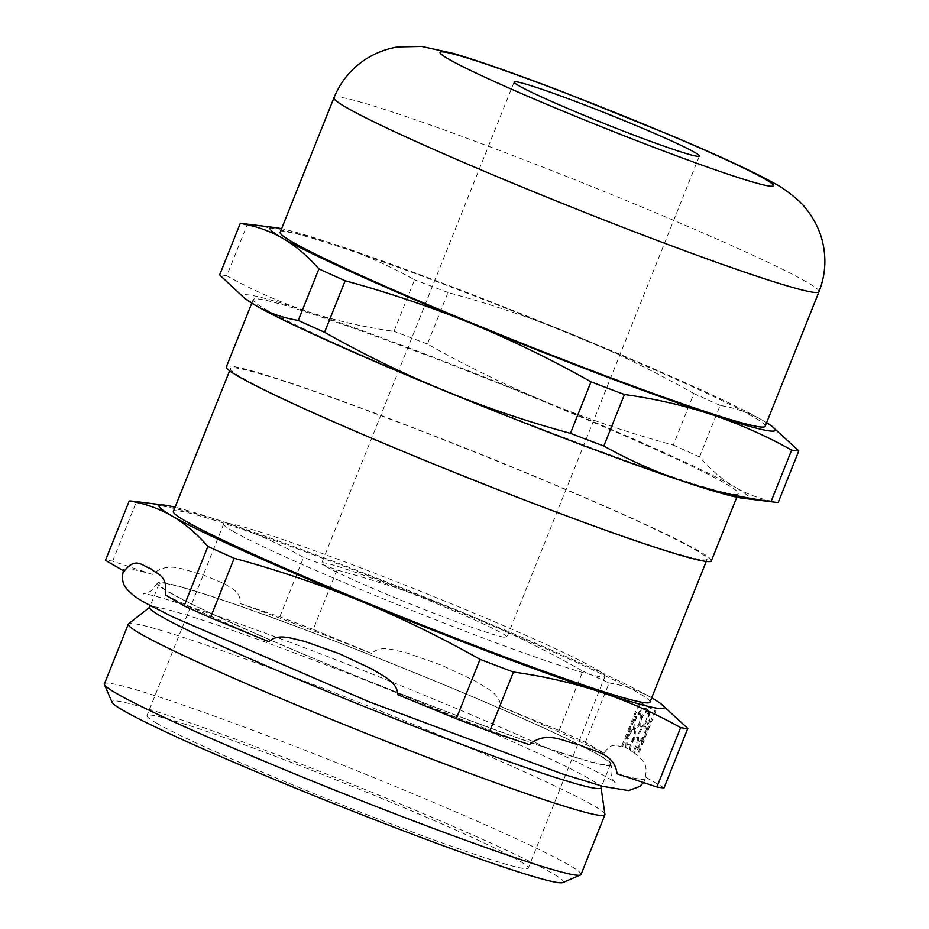 <?xml version="1.0" encoding="UTF-8"?>
<svg xmlns="http://www.w3.org/2000/svg" width="929" height="929" viewBox="0 0 929 929"><rect width="100%" height="100%" fill="white"/><g stroke="black" fill="none" stroke-linecap="round" stroke-linejoin="round"><path stroke-width="0.7" stroke-dasharray="4.64 3.48" d="M643.727 737.429A8.059 2.682 110.8 0 1 639.524 741.423L638.56 741.063A8.059 2.682 110.8 0 0 642.763 737.057L644.261 737.731A24.189 8.036 110.8 0 1 634.089 752.769L625.832 747.52L621.78 745.801L622.488 746.811C617.332 746.51 611.897 741.04 604.094 753.175L585.363 742.352A303.818 15.503 21.8 0 0 559.107 730.484L500.58 706.435C500.162 693.185 484.833 687.402 475.509 681.12L441.949 665.373L406.983 652.971C395.905 650.857 380.971 644.331 371.774 653.482L313.247 629.421L336.995 570.034A303.818 15.503 21.8 0 0 303.574 557.365C277.771 542.954 250.958 531.063 223.134 521.68C195.229 512.529 166.303 505.899 136.389 501.776A303.818 15.503 21.8 0 0 132.696 501.195M559.107 730.484L582.866 671.098C543.941 649.116 504.017 629.641 463.083 612.675C422.056 595.953 380.031 581.74 336.995 570.034M193.72 605.197A244.861 12.495 -158.2 0 1 157.396 583.145A244.861 12.495 -158.2 0 1 350.965 647.316A244.861 12.495 -158.2 0 1 600.715 755.985A244.861 12.495 -158.2 0 1 612.106 765.02A244.861 12.495 -158.2 0 1 446.826 711.777A244.861 12.495 -158.2 0 1 193.72 605.197M371.774 653.482A281.139 14.341 21.8 0 0 240.019 603.513C241.18 591.181 230.694 588.196 224.632 583.795L202.011 574.377C186.868 571.741 169.473 559.63 152.437 574.389A281.139 14.341 21.8 0 0 123.72 569.674A281.139 14.341 21.8 0 0 124.196 571.172M604.094 753.175A281.139 14.341 21.8 0 0 500.58 706.435M634.089 752.769L637.968 755.753C641.358 760.433 648.303 762.001 645.318 776.992A281.139 14.341 21.8 0 1 645.794 778.49L643.542 782.566M617.077 773.776A281.139 14.341 21.8 0 0 645.794 778.49M397.74 694.683A281.139 14.341 21.8 0 0 529.484 744.652M165.42 594.99A281.139 14.341 21.8 0 0 268.934 641.742M621.78 745.801L639.326 701.941L655.769 711.254L637.968 755.753M654.806 710.894L637.259 754.743M622.488 746.811L640.29 702.301L655.769 711.254M639.326 701.941L640.29 702.301M625.832 747.52A24.189 8.036 110.8 0 1 625.983 742.979L627.783 742.585L625.983 742.979M626.843 748.577A24.189 8.036 110.8 0 1 626.936 743.339M634.437 729.846L633.485 729.474A8.059 2.682 110.8 0 0 627.447 738.114L628.41 738.474A8.059 2.682 110.8 0 1 634.437 729.846A8.059 2.682 110.8 0 1 634.089 738.334A8.059 2.682 110.8 0 1 628.724 744.919A8.059 2.682 110.8 0 1 627.783 742.585M633.485 729.474A8.059 2.682 110.8 0 1 633.125 737.963A8.059 2.682 110.8 0 1 627.76 744.559A8.059 2.682 110.8 0 1 626.82 742.213M628.41 738.474L627.563 739.24A24.189 8.036 110.8 0 1 636.597 716.631L636.632 717.896L635.68 717.536L635.645 716.271L636.597 716.631M627.447 738.114L626.599 738.869L627.563 739.24M626.599 738.869A24.189 8.036 110.8 0 1 635.645 716.271M640.766 714.029L639.802 713.658A8.059 2.682 110.8 0 0 637.956 714.389L638.908 714.749A8.059 2.682 110.8 0 1 640.766 714.029A8.059 2.682 110.8 0 1 640.406 722.518A8.059 2.682 110.8 0 1 635.053 729.102A8.059 2.682 110.8 0 1 636.632 717.896M639.802 713.658A8.059 2.682 110.8 0 1 639.454 722.147A8.059 2.682 110.8 0 1 634.089 728.742A8.059 2.682 110.8 0 1 635.68 717.536M638.908 714.749L638.885 713.484A24.189 8.036 110.8 0 1 646.735 708.839A24.189 8.036 110.8 0 1 648.419 710.395L647.594 711.939L646.63 711.579L647.455 710.035L648.419 710.395M637.956 714.389L637.921 713.124L638.885 713.484M637.921 713.124A24.189 8.036 110.8 0 1 645.771 708.467A24.189 8.036 110.8 0 1 647.455 710.035M641.718 726.942L640.766 726.583A8.059 2.682 110.8 0 0 645.04 722.425A8.059 2.682 110.8 0 0 647.42 713.739L648.384 714.099A8.059 2.682 110.8 0 1 646.003 722.785A8.059 2.682 110.8 0 1 641.718 726.942A8.059 2.682 110.8 0 1 642.078 718.454A8.059 2.682 110.8 0 1 647.443 711.869A8.059 2.682 110.8 0 1 647.594 711.939M640.766 726.583A8.059 2.682 110.8 0 1 641.115 718.094A8.059 2.682 110.8 0 1 646.479 711.498A8.059 2.682 110.8 0 1 646.63 711.579M648.384 714.099L649.208 712.555A24.189 8.036 110.8 0 1 646.061 733.248L644.552 732.575L646.061 733.248M647.42 713.739L648.245 712.195L649.208 712.555M648.245 712.195A24.189 8.036 110.8 0 1 645.098 732.888M638.56 741.063A8.059 2.682 110.8 0 1 638.92 732.575A8.059 2.682 110.8 0 1 644.285 725.99A8.059 2.682 110.8 0 1 644.552 732.575M639.524 741.423A8.059 2.682 110.8 0 1 639.872 732.935A8.059 2.682 110.8 0 1 645.237 726.35A8.059 2.682 110.8 0 1 645.516 732.935M642.763 737.057L644.261 737.731M643.309 737.371A24.189 8.036 110.8 0 1 633.613 752.014M630.559 750.539A8.059 2.682 110.8 0 1 632.846 741.76A8.059 2.682 110.8 0 1 637.201 737.463A8.059 2.682 110.8 0 1 637.549 743.804A8.059 2.682 110.8 0 1 633.276 751.875M629.583 749.506A8.059 2.682 110.8 0 1 632.103 740.994A8.059 2.682 110.8 0 1 636.249 737.092A8.059 2.682 110.8 0 1 636.644 743.223A8.059 2.682 110.8 0 1 632.533 751.306M170.402 592.783A243.05 12.402 21.8 0 0 418.294 700.663A243.05 12.402 21.8 0 0 610.423 764.346A243.05 12.402 21.8 0 0 389.356 662.574A243.05 12.402 21.8 0 0 159.08 583.818A243.05 12.402 21.8 0 0 170.402 592.783M152.437 574.389L112.63 561.162A303.818 15.503 21.8 0 0 105.465 560.338M562.811 882.55A243.05 12.402 21.8 0 0 342.267 780.302A243.05 12.402 21.8 0 0 112.049 702.266M156.583 723.145A205.321 10.474 21.8 0 0 365.991 814.269A205.321 10.474 21.8 0 0 528.311 868.069A205.321 10.474 21.8 0 0 341.558 782.09A205.321 10.474 21.8 0 0 147.026 715.562A205.321 10.474 21.8 0 0 156.583 723.145M313.247 629.421A303.818 15.503 21.8 0 0 279.826 616.751L240.019 603.513M112.63 561.162L136.389 501.776M279.826 616.751L303.574 557.365M673.258 445.084A303.818 15.503 21.8 0 1 699.525 456.94C710.592 469.679 722.657 479.887 735.698 487.574A272.069 13.877 21.8 0 0 547.181 402.443C588.196 419.165 630.234 433.378 673.258 445.084L693.858 393.582C654.945 371.6 615.021 352.126 574.087 335.16C533.06 318.438 491.035 304.224 447.999 292.519L427.398 344.02C466.323 366.003 506.247 385.477 547.181 402.443A272.069 13.877 21.8 0 0 307.232 311.436C279.408 302.053 252.595 290.162 226.781 275.762L247.381 224.249A303.818 15.503 21.8 0 0 243.688 223.68M246.789 299.835A272.069 13.877 21.8 0 1 307.232 311.436C335.137 320.586 364.052 327.229 393.977 331.351L414.578 279.838C388.763 265.439 361.95 253.547 334.138 244.164C306.222 235.014 277.306 228.383 247.381 224.249M326.369 566.713A99.763 5.086 21.8 0 0 428.118 610.992A99.763 5.086 21.8 0 0 506.979 637.131A99.763 5.086 21.8 0 0 416.25 595.35A99.763 5.086 21.8 0 0 321.724 563.032A99.763 5.086 21.8 0 0 326.369 566.713M233.272 531.4A205.321 10.474 21.8 0 0 442.68 622.535A205.321 10.474 21.8 0 0 605 676.335A205.321 10.474 21.8 0 0 418.247 590.356A205.321 10.474 21.8 0 0 223.715 523.828A205.321 10.474 21.8 0 0 233.272 531.4M765.171 426.283A261.188 13.32 21.8 0 0 527.614 316.917A261.188 13.32 21.8 0 0 280.152 232.296M766.622 422.683A272.069 13.877 21.8 0 0 762.616 420.291A272.069 13.877 21.8 0 0 574.087 335.16A272.069 13.877 21.8 0 0 334.138 244.164A272.069 13.877 21.8 0 0 281.592 228.685M601.005 787.897A243.05 12.402 21.8 0 0 601.051 787.513A243.05 12.402 21.8 0 0 379.938 686.125A243.05 12.402 21.8 0 0 149.906 607.067A243.05 12.402 21.8 0 0 149.662 607.369M585.363 742.352L609.122 682.954A303.818 15.503 21.8 0 0 582.866 671.098M651.682 697.842A272.069 13.877 21.8 0 0 651.612 697.807L663.062 705.332M609.122 682.954C624.311 685.405 638.467 690.352 651.612 697.807A272.069 13.877 21.8 0 0 463.083 612.675A272.069 13.877 21.8 0 0 223.134 521.68A272.069 13.877 21.8 0 0 175.07 507.222M742.759 498.211A272.069 13.877 21.8 0 0 735.698 487.574C748.89 495.041 763.057 499.988 778.2 502.415M699.525 456.94L720.126 405.439C735.303 407.889 749.471 412.836 762.616 420.291L774.054 427.816M664.038 787.827L645.318 776.992M720.126 405.439A303.818 15.503 21.8 0 0 693.858 393.582M427.398 344.02A303.818 15.503 21.8 0 0 393.977 331.351M447.999 292.519A303.818 15.503 21.8 0 0 414.578 279.838M226.781 275.762A303.818 15.503 21.8 0 0 219.627 274.938M265.404 309.206A261.188 13.32 21.8 0 0 531.794 425.122A261.188 13.32 21.8 0 0 738.265 493.566A261.188 13.32 21.8 0 0 500.708 384.2A261.188 13.32 21.8 0 0 253.245 299.568A261.188 13.32 21.8 0 0 265.404 309.206M711.359 560.837A261.188 13.32 21.8 0 0 473.79 451.471A261.188 13.32 21.8 0 0 226.339 366.85M242.492 377.998A256.659 13.087 21.8 0 0 504.261 491.905A256.659 13.087 21.8 0 0 707.143 559.153A256.659 13.087 21.8 0 0 473.709 451.691A256.659 13.087 21.8 0 0 230.543 368.534A256.659 13.087 21.8 0 0 242.492 377.998M649.963 702.115A256.659 13.087 21.8 0 0 416.529 594.653A256.659 13.087 21.8 0 0 173.363 511.496M581.008 874.514A256.659 13.087 21.8 0 0 347.574 767.052A256.659 13.087 21.8 0 0 104.408 683.895M604.942 814.396A256.659 13.087 21.8 0 0 371.461 707.329A256.659 13.087 21.8 0 0 128.539 623.847M818.995 291.729A261.188 13.32 21.8 0 0 581.426 182.363A261.188 13.32 21.8 0 0 333.964 97.742M157.396 583.145L151.322 590.867C145.656 593.538 142.892 594.502 143.031 593.759C151.102 592.203 269.189 632.184 387.335 680.202C450.17 705.448 504.122 728.348 549.19 748.902C589.149 767.528 611.143 778.757 615.195 782.613C616.322 784.064 607.984 776.783 612.106 765.02M123.348 570.685L123.72 569.674M628.724 744.919L627.76 744.559M635.053 729.102L634.089 728.742M646.735 708.839L645.771 708.467M647.443 711.869L646.479 711.498M645.237 726.35L644.285 725.99M637.201 737.463L636.249 737.092M514.132 82.007L321.724 563.032M699.374 156.095L506.979 637.131M159.08 583.818L150.393 605.545M610.423 764.346L601.737 786.062M253.245 299.568L251.794 303.179M738.265 493.566L736.825 497.178M230.543 368.534L229.626 370.822M707.143 559.153L706.226 561.453M223.715 523.828L147.026 715.562M605 676.335L528.311 868.069"/><path stroke-width="1.39" d="M175.07 507.222A272.069 13.877 21.8 0 0 164.665 505.167L132.696 501.195A303.818 15.503 21.8 0 0 129.224 500.952L105.465 560.338L124.196 571.172C136.157 555.763 143.008 566.771 150.626 568.513C156.502 574.528 167.986 574.238 165.42 594.99L184.139 605.824A303.818 15.503 21.8 0 0 210.407 617.68L234.154 558.283C277.19 569.988 319.216 584.202 360.243 600.935A272.069 13.877 21.8 0 0 600.192 691.931C628.016 701.314 654.829 713.205 680.632 727.616A303.818 15.503 21.8 0 0 687.797 728.429L664.038 787.827A303.818 15.503 21.8 0 1 656.884 787.002L680.632 727.616M129.224 500.952C144.413 503.402 158.569 508.349 171.714 515.804A272.069 13.877 21.8 0 0 360.243 600.935C401.177 617.89 441.101 637.364 480.026 659.346A303.818 15.503 21.8 0 0 513.447 672.027C543.36 676.149 572.276 682.792 600.192 691.931A272.069 13.877 21.8 0 0 660.635 703.543A272.069 13.877 21.8 0 0 651.682 697.842M210.407 617.68L268.934 641.742C278.328 632.521 293.297 639.198 304.306 641.265L339.213 653.668L372.819 669.461C382.225 675.766 397.426 681.619 397.74 694.683L456.267 718.744A303.818 15.503 21.8 0 0 489.688 731.413L529.484 744.652C546.821 729.846 563.938 742.062 579.15 744.663C592.597 751.538 614.464 752.478 617.077 773.776L656.884 787.002M489.688 731.413L513.447 672.027M149.732 607.194L128.539 623.847A256.659 13.087 21.8 0 0 128.295 624.16L104.408 683.895A256.659 13.087 21.8 0 0 104.466 684.638L112.049 702.266A243.05 12.402 21.8 0 0 123.313 710.522A243.05 12.402 21.8 0 0 365.492 816.161A243.05 12.402 21.8 0 0 562.811 882.55L580.451 875.013A256.659 13.087 21.8 0 0 581.008 874.514L604.895 814.791A256.659 13.087 21.8 0 0 604.942 814.396L601.075 787.722M603.838 446.013A303.818 15.503 21.8 0 1 570.418 433.344C527.382 421.638 485.356 407.425 444.329 390.691A272.069 13.877 21.8 0 0 684.278 481.698C656.466 472.315 629.653 460.424 603.838 446.013L624.439 394.511C654.364 398.634 683.279 405.265 711.196 414.415A272.069 13.877 21.8 0 0 771.627 426.016A272.069 13.877 21.8 0 0 766.622 422.683M184.139 605.824L207.899 546.426A303.818 15.503 21.8 0 0 234.154 558.283M164.665 505.167A272.069 13.877 21.8 0 0 171.714 515.804C184.801 523.515 196.867 533.722 207.899 546.426M456.267 718.744L480.026 659.346M281.592 228.685A272.069 13.877 21.8 0 0 275.658 227.651L243.688 223.68A303.818 15.503 21.8 0 0 240.228 223.436L219.627 274.938L244.362 298.035L255.8 305.56C268.992 313.038 283.148 317.985 298.29 320.412L318.891 268.911A303.818 15.503 21.8 0 0 345.158 280.767C388.194 292.472 430.22 306.686 471.247 323.42C512.169 340.374 552.093 359.848 591.018 381.831A303.818 15.503 21.8 0 0 624.439 394.511M240.228 223.436C255.405 225.886 269.573 230.833 282.718 238.288C295.805 245.999 307.859 256.207 318.891 268.911M570.418 433.344L591.018 381.831M244.362 298.035L246.789 299.835A272.069 13.877 21.8 0 0 255.8 305.56A272.069 13.877 21.8 0 0 444.329 390.691C403.407 373.737 363.471 354.263 324.558 332.268L345.158 280.767M518.777 85.677A99.763 5.086 21.8 0 0 620.514 129.955A99.763 5.086 21.8 0 0 699.374 156.095A99.763 5.086 21.8 0 0 608.646 114.325A99.763 5.086 21.8 0 0 514.132 82.007A99.763 5.086 21.8 0 0 518.777 85.677M333.964 97.742L280.152 232.296A261.188 13.32 21.8 0 0 292.31 241.923A261.188 13.32 21.8 0 0 558.701 357.851A261.188 13.32 21.8 0 0 765.171 426.283L818.995 291.729C825.637 274.659 826.636 257.31 822.002 239.705C816.87 220.208 803.794 204.926 797.628 199.805C788.5 192.013 780.697 186.508 774.24 183.292C752.037 171.006 717.42 154.969 670.366 135.169L564.437 92.517C517.348 74.448 480.305 61.407 453.317 53.394L421.778 46.45L398.042 46.926C387.358 48.552 377.139 52.291 367.396 58.155C352.033 67.701 340.885 80.904 333.964 97.742A261.188 13.32 21.8 0 0 346.134 107.369A261.188 13.32 21.8 0 0 612.525 223.297A261.188 13.32 21.8 0 0 818.995 291.729M275.658 227.651A272.069 13.877 21.8 0 0 282.718 238.288A272.069 13.877 21.8 0 0 471.247 323.42A272.069 13.877 21.8 0 0 711.196 414.415C739.008 423.798 765.821 435.689 791.636 450.101A303.818 15.503 21.8 0 0 798.801 450.913L771.627 426.016M150.393 605.545L149.662 607.369A243.05 12.402 21.8 0 0 160.984 616.333A243.05 12.402 21.8 0 0 408.876 724.202A243.05 12.402 21.8 0 0 601.005 787.897L601.737 786.062M660.635 703.543L687.797 728.429M774.728 502.183A303.818 15.503 21.8 0 1 771.035 501.602C741.11 497.479 712.195 490.837 684.278 481.698A272.069 13.877 21.8 0 0 742.759 498.211L774.728 502.183A303.818 15.503 21.8 0 0 778.2 502.415L798.801 450.913M771.035 501.602L791.636 450.101M298.29 320.412A303.818 15.503 21.8 0 0 324.558 332.268M251.794 303.179L226.339 366.85A261.188 13.32 21.8 0 0 238.498 376.477A261.188 13.32 21.8 0 0 504.888 492.405A261.188 13.32 21.8 0 0 711.359 560.837L736.825 497.178M229.626 370.822L173.363 511.496A256.659 13.087 21.8 0 0 185.312 520.96A256.659 13.087 21.8 0 0 447.081 634.867A256.659 13.087 21.8 0 0 649.963 702.115L706.226 561.453M104.466 684.638A256.659 13.087 21.8 0 0 116.357 693.359A256.659 13.087 21.8 0 0 372.088 804.909A256.659 13.087 21.8 0 0 580.451 875.013M128.295 624.16A256.659 13.087 21.8 0 0 140.244 633.636A256.659 13.087 21.8 0 0 402.013 747.543A256.659 13.087 21.8 0 0 604.895 814.791M448.382 58.991A179.564 9.162 21.8 0 0 731.181 175.233A179.564 9.162 21.8 0 0 640.696 122.93A179.564 9.162 21.8 0 0 448.382 58.991M643.542 782.566L639.779 786.445L628.643 790.591L602.921 786.387L561.65 773.706L368.674 701.639L171.575 616.38C146.956 603.409 135.785 599.635 125.938 587.918C122.338 583.354 121.594 577.269 123.72 569.674"/></g></svg>
